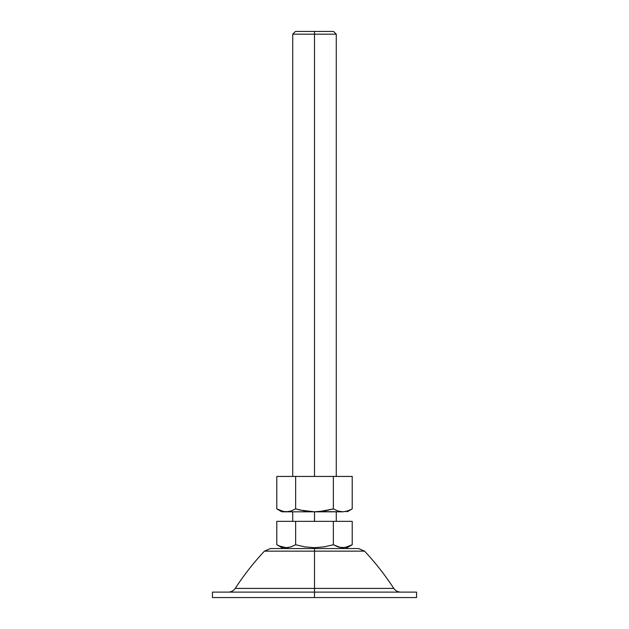 <?xml version="1.0" encoding="UTF-8"?>
<svg xmlns="http://www.w3.org/2000/svg" width="629" height="629" viewBox="0 0 629 629"><rect width="100%" height="100%" fill="white"/><g stroke="black" fill="none" stroke-linecap="round" stroke-linejoin="round"><path stroke-width="0.94" d="M314.5 34.17L314.5 476.436L314.5 34.17L336.271 34.17L314.5 34.17L314.5 31.45L314.5 34.17L292.729 34.17L314.5 34.17M342.656 511.817L314.5 511.817L314.5 521.347L314.5 511.817L281.839 511.817L286.219 511.817L281.454 511.031L276.791 508.9L276.791 476.436L295.646 476.436L276.791 476.436L276.791 508.9L281.839 511.817M333.551 31.45L295.449 31.45L333.551 31.45L336.271 34.17L336.271 476.436M278.144 545.492L276.791 544.753L276.791 521.347L295.646 521.347L295.646 544.753L290.975 546.884L286.195 547.67L281.446 546.876L276.791 544.753L276.791 521.347L352.209 521.347L352.209 544.753L345.172 547.466L340.375 547.466L333.354 544.753L324.069 546.876L314.5 547.67L314.5 548.559L358.616 548.559L314.5 548.559L314.5 551.146L364.584 551.146L314.5 551.146L364.584 551.146L314.5 551.146L314.5 588.398L393.778 588.398L314.5 588.398L314.5 597.55L416.563 597.55L212.437 597.55L314.5 597.55L314.5 592.109L212.437 592.109L416.563 592.109L314.5 592.109L314.5 588.398L235.222 588.398L393.778 588.398L235.222 588.398L314.5 588.398L314.5 551.146L264.416 551.146L314.5 551.146L264.416 551.146L314.5 551.146L314.5 548.559L358.404 548.559M350.943 545.445L351.477 545.162M342.766 547.67L338.017 546.876L333.354 544.753L333.354 521.347L333.354 544.753L324.069 546.876L314.5 547.67L305.002 546.884L295.646 544.753L295.646 521.347L352.209 521.347L352.209 544.753L347.546 546.884L342.805 547.67M340.383 547.466L341.327 547.592M338.111 546.908L338.638 547.065M271.233 548.559L314.5 548.559L270.384 548.559L314.5 548.559L314.5 547.67L305.002 546.884L295.646 544.753L290.975 546.884L286.195 547.67L279.103 545.956M286.219 547.67L288.625 547.466M291.054 546.86L291.793 546.601M283.821 547.466L284.756 547.592M283.388 548.559L278.057 545.445M352.209 476.436L295.646 476.436L352.209 476.436L352.209 508.9L352.209 476.436M347.161 511.817L352.209 508.9L347.554 511.031L342.781 511.817L338.025 511.031L333.354 508.9L333.354 476.436L333.354 508.9L324.069 511.023L314.5 511.817L305.002 511.039L295.646 508.9L295.646 476.436L295.646 508.9L290.983 511.031L286.219 511.817L288.766 511.589L283.821 511.613L276.791 508.9M277.499 509.301L279.095 510.103M300.292 510.111L295.646 508.9L290.983 511.031L286.219 511.817L314.5 511.817L300.292 510.111M319.296 511.613L342.781 511.817L338.025 511.031L333.354 508.9L319.296 511.613M349.897 510.111L345.179 511.613M336.271 511.817L336.271 521.347M292.729 476.436L292.729 34.17L295.449 31.45M292.729 511.817L292.729 521.347M352.209 544.753L345.612 548.559M400.618 592.109C397.709 592.023 395.429 590.788 393.778 588.398C385.129 575.134 375.395 562.719 364.584 551.146L358.616 548.559M270.384 548.559L264.416 551.146C253.605 562.719 243.871 575.134 235.222 588.398C233.571 590.788 231.291 592.023 228.382 592.109M416.563 592.109L416.563 597.55M212.437 592.109L212.437 597.55"/></g></svg>

